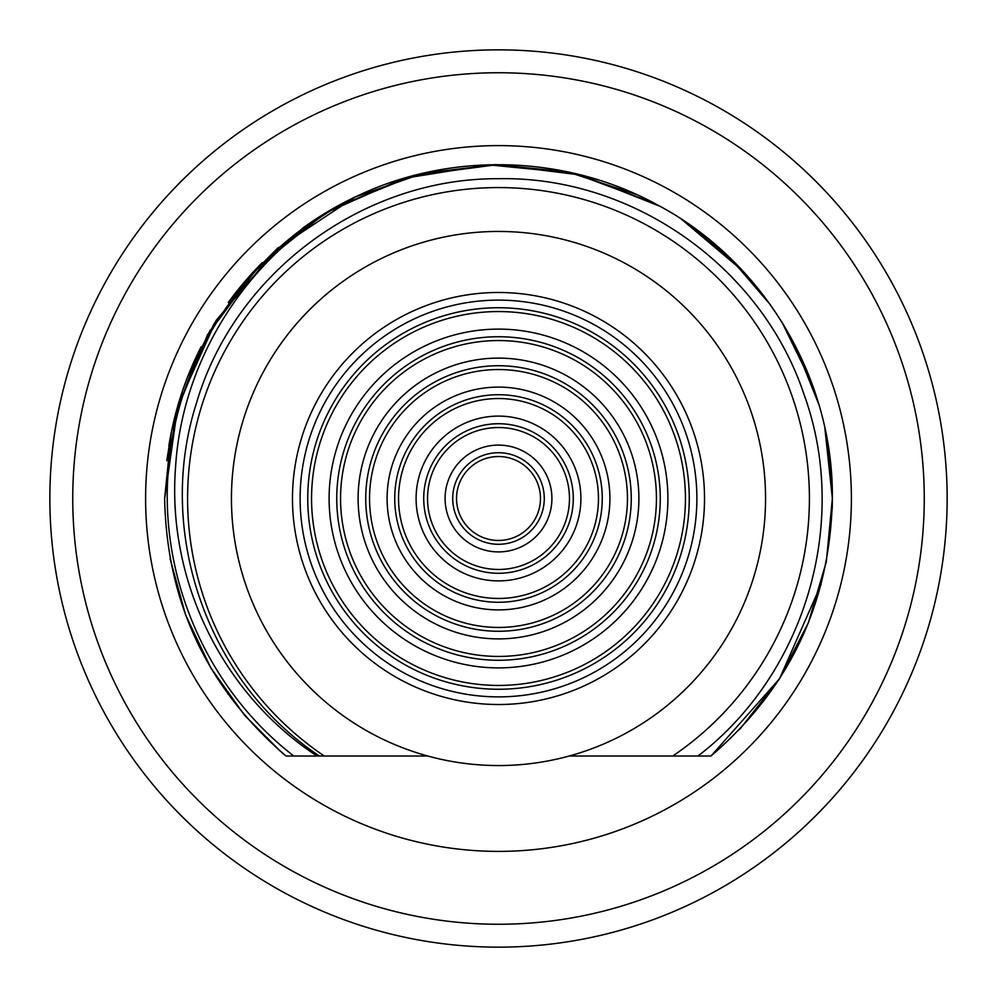 <?xml version="1.0" encoding="UTF-8"?>
<svg xmlns="http://www.w3.org/2000/svg" width="997" height="997" viewBox="0 0 997 997"><rect width="100%" height="100%" fill="white"/><g stroke="black" fill="none" stroke-linecap="round" stroke-linejoin="round"><path stroke-width="1.5" d="M49.85 498.5A448.65 448.65 0 0 1 498.5 49.85A448.65 448.65 0 0 1 947.15 498.5A448.65 448.65 0 0 1 498.5 947.15A448.65 448.65 0 0 1 49.85 498.5M72.744 498.5A425.756 425.756 0 0 0 498.5 924.256A425.756 425.756 0 0 0 924.256 498.5A425.756 425.756 0 0 0 498.5 72.744A425.756 425.756 0 0 0 72.744 498.5M851.388 498.5A352.888 352.888 0 0 1 498.5 851.388A352.888 352.888 0 0 1 145.612 498.5A352.888 352.888 0 0 1 498.5 145.612A352.888 352.888 0 0 1 851.388 498.5M354.633 197.269A333.821 333.821 0 0 0 302.079 228.587M262.298 262.61A333.821 333.821 0 0 0 228.263 302.54M201.132 346.806A333.821 333.821 0 0 0 168.817 446.133M688.104 756.013L569.237 756.013M427.763 756.013L322.629 756.013M321.009 756.013L319.165 756.013M318.13 756.013L309.332 756.013M320.211 756.013L296.869 756.013M354.683 197.256L276.767 248.951L216.175 320.361L177.902 405.48L164.667 498.5M164.642 500.494L164.63 498.5C166.761 602.45 207.226 688.279 286.014 756.013L297.467 756.013L286.014 756.013L282.139 752.76M319.95 756.013L319.401 756.013C206.927 681.175 155.083 531.488 196.484 403.062C234.445 273.303 362.497 177.815 498.5 178.725C632.509 175.846 761.534 266.822 804.081 394.575C850.142 521.443 805.726 673.66 697.987 756.013L672.738 756.013A310.927 310.927 0 0 0 498.5 187.573A310.927 310.927 0 0 0 324.262 756.013L319.838 756.013M308.609 756.013L296.333 756.013M317.457 756.013L310.291 756.013M316.809 756.013L310.89 756.013M316.859 756.013L311.114 756.013M317.532 756.013L308.858 756.013M297.455 756.013L286.089 756.013M821.154 584.267L779.542 678.733L710.986 756.013L688.416 756.013L710.986 756.013C789.774 688.279 830.239 602.437 832.358 498.5L826.314 561.81L808.343 622.863L779.131 679.356L739.724 729.318M317.083 756.013C223.166 694.809 166.898 581.313 175.534 467.431C182.289 354.097 253.786 246.184 358.571 195.387C451.853 151.544 565.635 154.896 656.325 204.298C763.291 260.329 833.592 378.15 832.358 498.5L832.258 506.999M358.571 195.387C255.431 242.844 181.329 346.295 169.515 458.545C155.769 570.832 204.746 687.444 293.816 756.013M171.397 431.689L164.63 498.5L175.572 413.755L207.588 334.705L258.572 266.349L325.284 213.084L403.536 178.426L488.281 164.804L573.761 173.229L654.082 203.101M684.029 220.935L731.088 258.983L770.469 304.845M795.369 345.76L818.898 404.62M829.13 452.189L832.358 498.5L832.196 509.155M187.698 376.567L214.766 322.554M249.699 275.882L305.381 226.157M354.77 197.157L423.389 173.191L495.534 164.642L567.792 171.908L636.722 194.589M681.599 219.315L742.79 270.935M781.798 321.844L811.969 383.571M827.996 444.699L832.37 498.5L824.868 428.124M280.631 751.476L244.452 715.136L210.666 667.654L185.604 614.95L170.101 558.706M166.773 460.764L171.733 430.019M188.184 375.346L210.355 329.882M246.421 279.596L278.088 247.73M334.93 207.451L413.356 175.684L497.266 164.642L581.263 175.061L659.964 206.279M715.098 244.439L751.439 280.593M783.256 324.199L806.934 370.71M498.5 765.559A267.059 267.059 0 0 1 497.266 765.546A267.059 267.059 0 0 1 231.441 497.889A267.059 267.059 0 0 1 498.5 231.441A267.059 267.059 0 0 1 499.734 231.454A267.059 267.059 0 0 1 765.559 499.111A267.059 267.059 0 0 1 498.5 765.559A267.059 267.059 0 0 1 497.266 765.546A267.059 267.059 0 0 1 231.441 497.889A267.059 267.059 0 0 1 498.5 231.441M498.5 307.749A190.751 190.751 0 0 1 689.251 499.111A190.751 190.751 0 0 1 497.266 689.251A190.751 190.751 0 0 1 307.749 497.889A190.751 190.751 0 0 1 499.734 307.749A190.751 190.751 0 0 1 689.251 499.111A190.751 190.751 0 0 1 497.266 689.251A190.751 190.751 0 0 1 307.749 497.889A190.751 190.751 0 0 1 499.734 307.749M497.266 660.251A161.763 161.763 0 0 1 336.749 497.889A161.763 161.763 0 0 1 498.5 336.737A161.763 161.763 0 0 1 499.734 336.749A161.763 161.763 0 0 1 660.251 499.111A161.763 161.763 0 0 1 498.5 660.263A161.763 161.763 0 0 1 497.266 660.251A161.763 161.763 0 0 1 336.749 497.889A161.763 161.763 0 0 1 498.5 336.737A161.763 161.763 0 0 1 499.734 336.749A161.763 161.763 0 0 1 660.251 499.111A161.763 161.763 0 0 1 498.5 660.263A161.763 161.763 0 0 1 497.266 660.251M497.266 631.263A132.763 132.763 0 0 1 365.737 497.889A132.763 132.763 0 0 1 499.734 365.737A132.763 132.763 0 0 1 631.263 499.111A132.763 132.763 0 0 1 497.266 631.263A132.763 132.763 0 0 1 365.737 497.889A132.763 132.763 0 0 1 499.734 365.737A132.763 132.763 0 0 1 631.263 499.111A132.763 132.763 0 0 1 497.266 631.263M497.266 602.263A103.775 103.775 0 0 1 394.737 497.889A103.775 103.775 0 0 1 499.734 394.737A103.775 103.775 0 0 1 602.263 499.111A103.775 103.775 0 0 1 497.266 602.263A103.775 103.775 0 0 1 394.737 497.889A103.775 103.775 0 0 1 499.734 394.737A103.775 103.775 0 0 1 602.263 499.111A103.775 103.775 0 0 1 497.266 602.263M498.5 423.725A74.775 74.775 0 0 1 573.275 499.111A74.775 74.775 0 0 1 497.266 573.263A74.775 74.775 0 0 0 498.5 573.275A74.775 74.775 0 0 1 423.725 497.889A74.775 74.775 0 0 1 499.734 423.737A74.775 74.775 0 0 1 573.275 499.111A74.775 74.775 0 0 1 497.266 573.263A74.775 74.775 0 0 1 423.725 497.889A74.775 74.775 0 0 1 499.734 423.737M497.266 544.262A45.775 45.775 0 0 1 452.725 497.889A45.775 45.775 0 0 1 499.734 452.738A45.775 45.775 0 0 1 544.275 499.111A45.775 45.775 0 0 1 497.266 544.262A45.775 45.775 0 0 1 452.725 497.889A45.775 45.775 0 0 1 499.734 452.738A45.775 45.775 0 0 1 544.275 499.111A45.775 45.775 0 0 1 497.266 544.262M498.5 704.518A206.018 206.018 0 0 1 497.553 704.505A206.018 206.018 0 0 1 292.482 498.026A206.018 206.018 0 0 1 498.5 292.482A206.018 206.018 0 0 1 499.447 292.495A206.018 206.018 0 0 1 704.518 498.974A206.018 206.018 0 0 1 498.5 704.518M499.734 696.878A198.378 198.378 0 0 1 300.122 499.111A198.378 198.378 0 0 1 498.5 300.122A198.378 198.378 0 0 1 696.878 497.889A198.378 198.378 0 0 1 499.734 696.878M498.5 685.438A186.938 186.938 0 0 1 311.562 497.902A186.938 186.938 0 0 1 499.709 311.562A186.938 186.938 0 0 1 685.438 499.098A186.938 186.938 0 0 1 498.5 685.438M499.746 667.878A169.39 169.39 0 0 1 498.5 667.89A169.39 169.39 0 0 1 329.11 499.123A169.39 169.39 0 0 1 497.254 329.122A169.39 169.39 0 0 1 498.5 329.11A169.39 169.39 0 0 1 667.89 497.877A169.39 169.39 0 0 1 499.746 667.878M498.5 656.437A157.937 157.937 0 0 1 340.563 497.902A157.937 157.937 0 0 1 499.709 340.563A157.937 157.937 0 0 1 656.437 499.098A157.937 157.937 0 0 1 498.5 656.437M499.759 638.89A140.39 140.39 0 0 1 498.5 638.89A140.39 140.39 0 0 1 358.11 499.123A140.39 140.39 0 0 1 497.241 358.11A140.39 140.39 0 0 1 498.5 358.11A140.39 140.39 0 0 1 638.89 497.877A140.39 140.39 0 0 1 499.759 638.89M498.5 627.449A128.949 128.949 0 0 1 497.304 627.437A128.949 128.949 0 0 1 369.551 497.902A128.949 128.949 0 0 1 498.5 369.551A128.949 128.949 0 0 1 499.696 369.563A128.949 128.949 0 0 1 627.449 499.098A128.949 128.949 0 0 1 498.5 627.449M499.771 609.89A111.402 111.402 0 0 1 387.098 499.136A111.402 111.402 0 0 1 498.5 387.098A111.402 111.402 0 0 1 609.902 497.864A111.402 111.402 0 0 1 499.771 609.89M498.5 598.449A99.949 99.949 0 0 1 398.551 497.902A99.949 99.949 0 0 1 499.684 398.551A99.949 99.949 0 0 1 598.449 499.098A99.949 99.949 0 0 1 498.5 598.449M499.809 580.89A82.402 82.402 0 0 1 416.098 499.148A82.402 82.402 0 0 1 498.5 416.098A82.402 82.402 0 0 1 580.902 497.852A82.402 82.402 0 0 1 499.809 580.89M498.5 569.461A70.961 70.961 0 0 1 427.539 497.914A70.961 70.961 0 0 1 499.671 427.551A70.961 70.961 0 0 1 569.461 499.086A70.961 70.961 0 0 1 498.5 569.461M498.5 551.914A53.414 53.414 0 0 0 551.902 497.815A53.414 53.414 0 0 0 497.117 445.111A53.414 53.414 0 0 0 445.098 499.185A53.414 53.414 0 0 0 498.5 551.914M498.5 540.461A41.961 41.961 0 0 1 456.539 497.939A41.961 41.961 0 0 1 499.634 456.551A41.961 41.961 0 0 1 540.461 499.061A41.961 41.961 0 0 1 498.5 540.461"/></g></svg>
